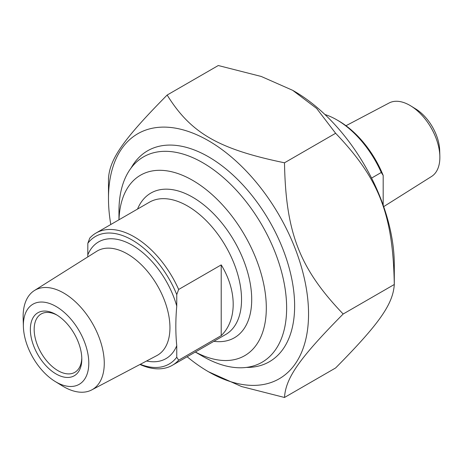 <?xml version="1.0" encoding="UTF-8"?>
<svg xmlns="http://www.w3.org/2000/svg" width="463" height="463" viewBox="0 0 463 463"><rect width="100%" height="100%" fill="white"/><g stroke="black" fill="none" stroke-linecap="round" stroke-linejoin="round"><path stroke-width="0.69" d="M187.139 356.753A141.47 81.679 -120 0 0 208.512 371.76A141.47 81.679 -120 0 0 308.549 314.007A141.47 81.679 -120 0 0 208.512 140.74A141.47 81.679 -120 0 0 108.481 198.5A141.47 81.679 -120 0 0 110.79 224.514M108.481 198.5L108.481 178.51C109.731 158.821 123.534 139.189 167.149 95.042C190.837 133.176 218.443 149.115 284.496 162.791C285.746 232.843 299.549 268.413 343.164 314.007C299.549 358.154 285.746 377.785 284.496 397.474L241.541 386.541L208.512 371.76M284.496 397.474L335.623 367.958C379.238 323.811 393.041 304.179 394.291 284.49C393.041 214.438 379.238 178.863 335.623 133.275L316.68 108.475L292.674 90.32L261.23 76.459L218.276 65.526L167.149 95.042M292.674 90.32L294.26 91.24A141.47 81.679 60 0 1 394.291 264.5L394.291 284.49L343.164 314.007M246.322 367.419A121.786 70.312 -120 0 0 294.63 305.968A121.786 70.312 -120 0 0 208.518 156.812A121.786 70.312 -120 0 0 131.145 167.924M284.496 162.791L335.623 133.275M221.216 335.617L221.216 264.894C237.183 290.88 237.183 320.274 221.216 335.617L178.66 360.185L176.756 357.245L176.756 345.716C175.523 333.233 175.523 320.037 176.756 306.13L176.756 294.601L178.66 289.462A76.349 44.078 -120 0 0 134.201 236.819A76.349 44.078 -120 0 0 96.026 233.034A76.349 44.078 -120 0 0 89.741 238.121L87.837 243.266L87.796 256.907M178.66 289.462L221.216 264.894M139.988 364.474A76.349 44.078 -120 0 0 172.375 365.272A76.349 44.078 -120 0 0 178.66 360.185M87.837 243.266A73.652 42.527 60 0 1 176.756 294.601M176.756 357.245A73.652 42.527 60 0 1 140.312 364.306M81.783 357.98A33.683 19.446 60 0 1 74.827 372.327A33.683 19.446 60 0 1 57.985 370.66A33.683 19.446 60 0 1 35.981 340.976A33.683 19.446 60 0 1 41.143 313.989A33.683 19.446 60 0 1 57.053 315.135M56.081 373.959A36.38 21.003 -120 0 0 81.806 359.109A36.38 21.003 -120 0 0 56.081 314.556A36.38 21.003 -120 0 0 30.355 329.407A36.38 21.003 -120 0 0 56.081 373.959M56.081 382.027A46.259 26.709 60 0 1 55.022 381.396A46.259 26.709 60 0 1 23.387 326.606A46.259 26.709 60 0 1 55.375 306.089A46.259 26.709 60 0 1 88.792 362.732A46.259 26.709 60 0 1 56.081 382.027M55.022 381.396L62.383 385.922A57.377 33.128 -120 0 0 63.697 386.709A57.377 33.128 -120 0 0 91.743 389.904A57.377 33.128 -120 0 0 101.351 344.154A57.377 33.128 -120 0 0 63.697 293.015A57.377 33.128 -120 0 0 34.384 290.55A57.377 33.128 -120 0 0 23.15 317.971L23.387 326.606M119.008 219.769A104.192 60.155 60 0 1 193.546 180.877A104.192 60.155 60 0 1 266.306 306.905A104.192 60.155 60 0 1 195.357 352.007M202.8 356.36L195.305 352.036L202.794 356.36A118.563 68.455 -120 0 0 202.8 356.36L202.794 356.36A118.563 68.455 -120 0 0 262.081 362.234A118.563 68.455 -120 0 0 280.254 267.226A118.563 68.455 -120 0 0 202.8 162.744A118.563 68.455 -120 0 0 143.518 156.87A118.563 68.455 -120 0 0 118.962 211.151L118.962 219.798M371.569 178.087L381.269 172.485L383.179 175.425L383.179 205.167M324.928 114.511A76.349 44.078 60 0 1 336.815 119.842A76.349 44.078 60 0 1 381.269 172.485M383.179 175.425A73.652 42.527 -120 0 0 338.719 120.941L336.815 119.842M439.85 156.205L439.688 150.44A35.032 20.227 -120 0 0 415.739 108.955L410.831 105.934A42.44 24.504 60 0 1 439.85 156.205A42.44 24.504 60 0 1 431.539 176.484L383.688 206.625M345.983 125.722L389.111 102.989A42.44 24.504 60 0 1 409.853 105.356A42.44 24.504 60 0 1 410.831 105.934M96.026 233.034L149.381 202.233A76.349 44.078 60 0 1 187.556 206.012A76.349 44.078 60 0 1 237.432 273.292A76.349 44.078 60 0 1 225.73 334.471L172.375 365.272M34.384 290.55L96.611 251.357A60.207 34.76 60 0 1 127.377 253.938A60.207 34.76 60 0 1 166.888 307.6A60.207 34.76 60 0 1 156.801 355.607L91.743 389.904M176.756 306.13A67.39 38.909 -120 0 0 132.296 245.234A67.39 38.909 -120 0 0 87.837 254.789M146.586 360.995A67.39 38.909 -120 0 0 176.756 345.716M213.86 341.324A83.537 48.227 -120 0 0 234.405 241.304A83.537 48.227 -120 0 0 137.517 209.085"/></g></svg>
